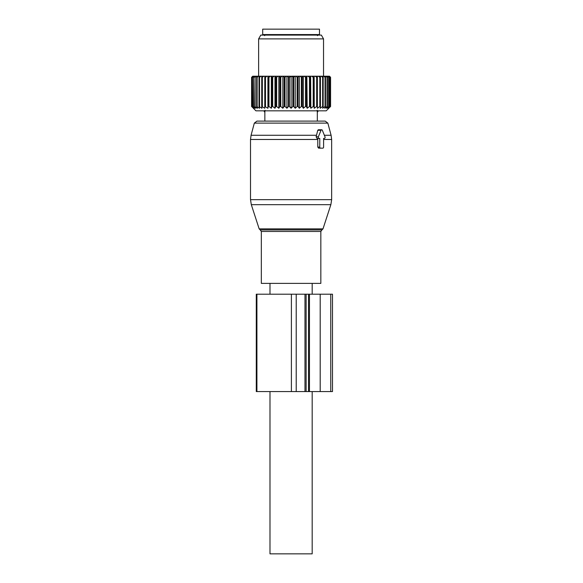 <?xml version="1.0" encoding="UTF-8"?>
<svg xmlns="http://www.w3.org/2000/svg" width="583" height="583" viewBox="0 0 583 583"><rect width="100%" height="100%" fill="white"/><g stroke="black" fill="none" stroke-linecap="round" stroke-linejoin="round"><path stroke-width="0.87" d="M317.771 138.419L317.793 147.069L319.768 147.069A1.079 0.765 90 0 0 320.533 148.155L322.829 148.155A1.079 0.765 90 0 0 323.594 147.069L323.594 138.419L324.33 138.419L323.594 138.419M324.33 138.419A1.079 0.765 90 0 0 324.993 136.794L322.348 130.3A1.079 0.765 90 0 0 321.022 130.3L318.369 136.794A1.079 0.765 90 0 0 319.032 138.419L319.768 138.419L319.768 147.069M321.685 129.761L318.333 129.761L317.764 130.3L321.022 130.3M319.032 138.419L316.97 138.419L316.11 136.794L317.764 130.3M317.793 147.069L318.602 148.155L320.533 148.155M316.562 135.271L251.069 135.271L254.326 123.115L327.843 123.115L325.227 121.111L256.935 121.111L264.85 121.111L264.85 112.162A2.434 2.434 0 0 1 263.975 110.828A2.434 2.434 0 0 0 264.857 112.162L264.966 110.231L264.857 112.162A2.434 2.434 0 0 1 263.975 110.828M317.32 121.111L317.32 112.162L317.32 121.111L323.849 121.111M262.532 283.389L261.33 283.389L261.33 231.458L320.832 231.458L320.832 283.389L262.532 283.389M312.182 283.389L312.182 294.204M312.182 391.572L312.182 553.85L269.987 553.85L269.987 391.572M269.987 283.389L269.987 294.204M319.484 29.15L262.685 29.15L262.685 34.557L319.484 34.557L319.484 29.15M292.804 77.291L292.804 106.5L291.085 108.263L291.085 76.213L293.715 77.291L293.715 106.5L295.231 108.263L297.133 106.5L298.03 106.5L298.03 77.291L298.824 76.213L295.975 76.213L297.133 77.291L298.03 77.291M291.085 76.213L289.365 77.291L288.454 77.291L287.528 76.213L290.414 76.213M291.085 108.263L289.365 106.5L289.365 77.291M284.132 106.5L285.036 106.5L285.036 77.291L284.132 77.291L284.132 106.5L282.835 108.263L280.78 106.5L280.78 77.291L282.034 76.213L279.25 76.213L279.898 77.291L280.78 77.291M298.03 106.5L299.334 108.263L301.389 106.5L302.264 106.5L303.335 108.263L305.521 106.5L306.366 106.5L307.183 108.263L309.478 106.5L310.273 106.5L310.841 108.263L313.209 106.5L313.953 106.5L314.259 108.263L316.671 106.5L317.356 106.5L317.392 108.263L319.827 106.5L320.439 106.5L320.205 108.263L322.632 106.5L323.171 106.5L322.669 108.263L325.052 106.5L325.503 106.5L324.746 108.263L327.063 106.5L326.414 108.263L328.907 106.5L327.661 108.263L329.92 106.5L328.455 108.263L330.474 106.5L326.247 110.828L255.922 110.828L251.696 106.5L253.714 108.263L252.242 106.5L254.509 108.263L253.262 106.5L255.748 108.263L254.742 106.5L257.416 108.263L256.658 106.5L259.493 108.263L258.998 106.5L261.956 108.263L261.723 106.5L264.777 108.263L264.806 106.5L267.91 108.263L268.209 106.5L268.96 106.5L271.328 108.263L271.889 106.5L272.691 106.5L274.979 108.263L275.803 106.5L276.648 106.5L278.834 108.263L279.898 106.5L280.78 106.5M252.271 107.177L251.601 106.5L251.601 77.291L252.956 76.213L251.769 77.291L251.769 106.5M292.804 106.5L293.715 106.5M285.036 106.5L286.931 108.263L288.454 106.5L289.365 106.5M295.231 108.263L295.231 76.213L291.755 76.213M294.641 76.213L293.715 77.291M295.231 76.213L295.975 76.213M299.334 108.263L299.334 76.213L298.824 76.213M299.334 76.213L302.92 76.213L302.264 77.291L302.264 106.5M303.335 108.263L303.335 76.213L302.92 76.213M303.335 76.213L306.862 76.213L306.366 77.291L306.366 106.5M307.183 108.263L306.862 76.213M307.183 76.213L310.622 76.213L310.273 77.291L309.478 77.291L309.478 106.5M310.841 108.263L310.622 76.213M310.841 76.213L314.142 76.213L313.953 77.291L313.209 77.291L313.209 106.5M314.259 108.263L314.142 76.213M314.259 76.213L317.378 76.213L317.356 77.291L316.671 77.291L316.671 106.5M317.392 108.263L317.378 76.213M317.392 76.213L329.49 76.213L330.568 77.291L330.568 106.5L329.898 107.177M264.777 108.263L264.784 76.213L252.956 76.213M264.806 106.5L264.784 76.213L266.97 76.213L265.491 77.291L265.491 106.5M267.91 108.263L267.91 76.213L266.97 76.213M267.91 76.213L270.403 76.213L268.96 77.291L268.96 106.5M271.328 108.263L271.328 76.213L270.403 76.213M271.328 76.213L274.09 76.213L272.691 77.291L272.691 106.5M274.979 108.263L274.979 76.213L274.09 76.213M274.979 76.213L277.982 76.213L276.648 77.291L276.648 106.5M278.834 108.263L278.834 76.213L277.982 76.213M278.834 76.213L279.25 76.213M282.835 108.263L282.835 76.213L282.034 76.213M282.835 76.213L286.195 76.213L285.036 77.291M286.931 108.263L286.931 76.213L286.195 76.213M286.931 76.213L287.528 76.213M288.454 106.5L288.454 77.291M283.338 76.213L284.132 77.291M279.898 106.5L279.898 77.291M275.803 106.5L275.803 77.291L276.648 77.291M275.3 76.213L275.803 77.291M271.889 106.5L271.889 77.291L272.691 77.291M271.547 76.213L271.889 77.291M268.209 106.5L268.209 77.291L268.96 77.291M268.027 76.213L268.209 77.291M264.806 77.291L265.491 77.291M263.829 76.213L262.343 77.291L262.343 106.5M261.723 106.5L261.723 77.291L262.343 77.291M261.869 76.213L261.723 77.291M261.016 76.213L259.537 77.291L259.537 106.5M258.998 106.5L258.998 77.291L259.537 77.291M259.304 76.213L258.998 77.291M258.568 76.213L257.118 77.291L257.118 106.5M256.658 106.5L256.658 77.291L257.118 77.291M257.125 76.213L256.658 77.291M256.52 76.213L255.106 77.291L255.106 106.5M254.742 106.5L255.106 77.291M255.354 76.213L254.742 77.291M254.888 76.213L253.532 77.291L253.532 106.5M253.262 106.5L253.532 77.291M254.02 76.213L253.262 77.291M253.692 76.213L252.417 77.291L252.417 106.5M252.242 106.5L252.417 77.291M253.139 76.213L252.242 77.291M251.696 106.5L251.769 77.291M252.716 76.213L251.696 77.291M308.079 76.213L309.478 77.291M305.521 106.5L305.521 77.291L306.366 77.291M304.188 76.213L305.521 77.291M301.389 106.5L301.389 77.291L302.264 77.291M300.136 76.213L301.389 77.291M297.133 106.5L297.133 77.291M310.273 106.5L310.273 77.291M311.767 76.213L313.209 77.291M313.953 106.5L313.953 77.291M315.199 76.213L316.671 77.291M317.356 106.5L317.356 77.291M319.827 106.5L319.827 77.291L318.34 76.213M320.3 76.213L320.439 77.291L319.827 77.291M320.439 106.5L320.439 77.291M322.632 106.5L322.632 77.291L321.153 76.213M322.865 76.213L323.171 77.291L322.632 77.291M323.171 106.5L323.171 77.291M325.052 106.5L325.052 77.291L323.594 76.213M325.044 76.213L325.503 77.291L325.052 77.291M325.503 106.5L325.503 77.291M327.063 106.5L327.063 77.291L325.649 76.213M326.808 76.213L327.063 77.291M327.427 106.5L327.427 77.291M328.63 106.5L328.63 77.291L327.282 76.213M328.142 76.213L328.63 77.291M328.907 106.5L328.907 77.291M329.745 106.5L329.745 77.291L328.469 76.213M329.023 76.213L329.745 77.291M329.92 106.5L329.92 77.291M330.393 106.5L330.393 77.291L329.213 76.213M329.453 76.213L330.393 77.291M330.474 106.5L330.474 77.291M258.626 76.213L258.626 38.886L323.536 38.886L323.536 76.213M323.536 38.886L321.35 35.097L260.812 35.097L258.626 38.886M317.305 112.162A2.434 2.434 0 0 0 318.187 110.828A2.434 2.434 0 0 1 317.305 112.162L317.196 110.231L317.305 112.162A2.434 2.434 0 0 0 318.187 110.828A2.434 2.434 0 0 1 317.305 112.162M256.28 391.572L304.975 391.572L304.975 294.204L256.28 294.204L256.28 391.572M306.126 391.572L306.126 294.204L332.485 294.204L332.485 391.572L304.975 391.572M306.126 294.204L304.975 294.204M316.11 136.794L318.369 136.794M323.594 139.475L331.654 139.475L331.654 199.663L250.515 199.663L250.515 139.475L251.069 135.271M317.793 139.475L250.515 139.475M322.997 228.871L321.954 229.913L260.207 229.913L259.165 228.871L322.997 228.871L330.86 204.677L251.309 204.677L250.515 199.663M331.654 139.475L331.1 135.271L324.374 135.271M256.914 391.572L256.914 294.204M291.398 391.572L291.398 294.204M296.222 391.572L296.222 294.204M308.502 391.572L308.502 294.204M309.456 391.572L309.456 294.204M320.198 391.572L320.198 294.204M330.758 391.572L330.758 294.204M259.165 228.871L251.309 204.677M330.86 204.677L331.654 199.663M327.843 123.115L331.1 135.271M254.326 123.115L256.935 121.111M260.207 229.913L261.33 231.458M321.954 229.913L320.832 231.458M317.451 35.643L318.537 34.557M264.711 35.643L263.633 34.557M264.85 112.162L264.85 121.111"/></g></svg>
